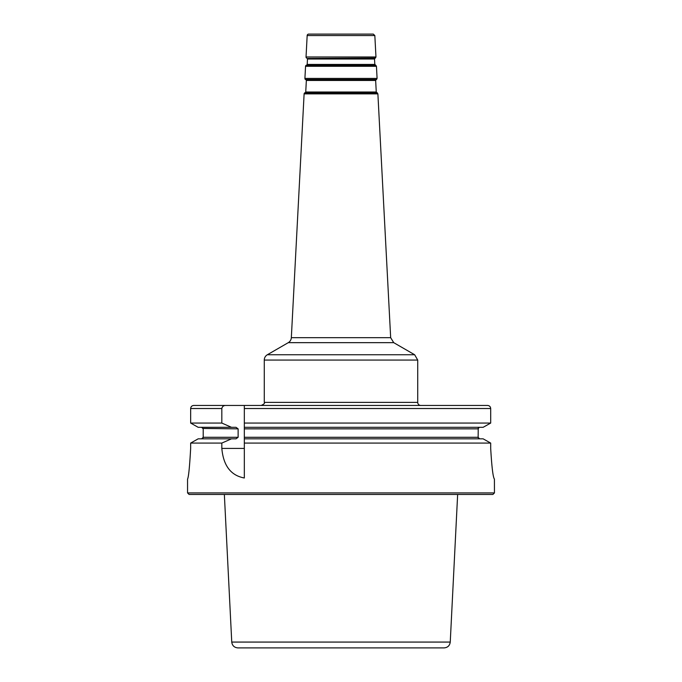 <?xml version="1.0" encoding="UTF-8"?>
<svg xmlns="http://www.w3.org/2000/svg" width="682" height="682" viewBox="0 0 682 682"><rect width="100%" height="100%" fill="white"/><g stroke="black" fill="none" stroke-linecap="round" stroke-linejoin="round"><path stroke-width="1.02" d="M374.81 58.456L374.529 59.01L307.471 59.01A0.614 0.614 0 0 0 307.19 58.456L375.398 58.072L307.19 58.456M375.143 64.943L306.857 64.943A0.614 0.614 0 0 0 307.19 64.432L374.81 64.432L375.773 65.267L306.227 65.267A1.228 1.228 0 0 0 305.553 66.29L376.447 66.29L377.086 78.43L304.914 78.43A1.228 1.228 0 0 0 305.476 79.53L376.524 79.53L305.476 79.53M375.927 79.913L375.654 80.459L306.346 80.459A0.614 0.614 0 0 0 306.073 79.913M376.592 92.522L305.408 92.522A0.614 0.614 0 0 0 305.741 92.01L376.259 92.01L377.223 92.846L304.777 92.846A1.228 1.228 0 0 0 304.112 93.877L377.888 93.877L390.667 337.675L291.333 337.675A6.138 6.138 0 0 1 288.273 342.662L393.727 342.662L414.656 354.751L267.344 354.751A6.138 6.138 0 0 0 264.275 360.062L417.725 360.062L417.725 402.38A3.069 3.069 0 0 0 420.794 405.449M374.836 35.558L373.301 34.1L308.699 34.1A1.535 1.535 0 0 0 307.164 35.558L374.836 35.558L375.961 56.981L306.039 56.981A1.228 1.228 0 0 0 306.602 58.072M205.964 405.449L193.782 405.449C191.898 405.611 190.849 406.634 190.653 408.518C190.849 406.643 191.889 405.62 193.782 405.449L487.545 405.449C489.437 405.611 490.486 406.634 490.69 408.518C490.486 406.643 489.437 405.62 487.545 405.449L476.036 405.449M244.327 405.449L244.327 477.988C230.866 475.516 223.364 465.661 221.829 448.415L221.829 443.078L231.488 438.824L236.023 438.824L238.12 437.29L238.12 428.85L236.023 427.316L231.488 427.316L221.829 423.062L221.829 408.518C222.289 406.481 223.619 405.458 225.81 405.449M478.96 438.671L479.659 438.824L478.082 437.29L244.327 437.29L244.327 438.824L483.12 438.824L490.69 443.078L483.12 438.824M190.653 448.415C189.605 467.051 188.573 477.281 187.55 479.105C188.573 477.298 189.605 467.068 190.653 448.415L190.653 443.078L198.181 438.824L190.653 443.078L221.829 443.078M490.69 448.415C491.773 467.051 493.018 477.281 494.416 479.105C493.018 477.298 491.782 467.068 490.69 448.415L490.69 443.078L244.327 443.078M494.45 492.916L492.916 494.45L189.085 494.45L187.55 492.916L494.45 492.916L494.416 479.105M198.181 438.824L231.488 438.824M202.324 427.469L201.633 427.316L203.202 428.85L203.202 437.29L201.633 438.824M198.181 427.316L190.653 423.062L190.653 408.518L190.653 423.062L198.181 427.316L231.488 427.316M190.653 423.062L221.829 423.062M478.227 428.202L478.133 437.682M244.327 428.85L478.082 428.85L479.199 427.384M244.327 423.062L490.69 423.062L483.12 427.316L490.69 423.062L490.69 408.518L244.327 408.518M238.12 428.85L203.151 428.449M201.642 438.824L202.085 438.756M203.057 437.938L203.202 437.29L238.12 437.29M244.327 427.316L483.12 427.316M444.118 647.9L237.882 647.9L444.118 647.9C447.707 647.576 449.745 645.632 450.248 642.069L457.648 494.45M417.725 402.38L264.275 402.38C265.059 403.139 264.036 404.162 261.206 405.449M244.327 448.415L221.829 448.415M190.653 408.518L221.829 408.518M237.882 647.9C234.293 647.576 232.255 645.632 231.752 642.069L450.248 642.069M307.471 59.01L307.19 64.432M374.529 59.01L374.81 64.432M306.857 64.943L306.227 65.267M306.346 80.459L305.741 92.01M375.654 80.459L376.259 92.01M305.408 92.522L304.777 92.846M375.961 56.981L375.398 58.072M307.164 35.558L306.039 56.981M375.773 65.267L376.447 66.29M305.553 66.29L304.914 78.43M377.086 78.43L376.524 79.53M377.223 92.846L377.888 93.877M304.112 93.877L291.333 337.675M264.275 402.38L264.275 360.062M390.667 337.675L393.727 342.662M288.273 342.662L267.344 354.751M414.656 354.751L417.725 360.062M187.55 492.916L187.55 479.105M231.752 642.069L224.352 494.45"/></g></svg>
